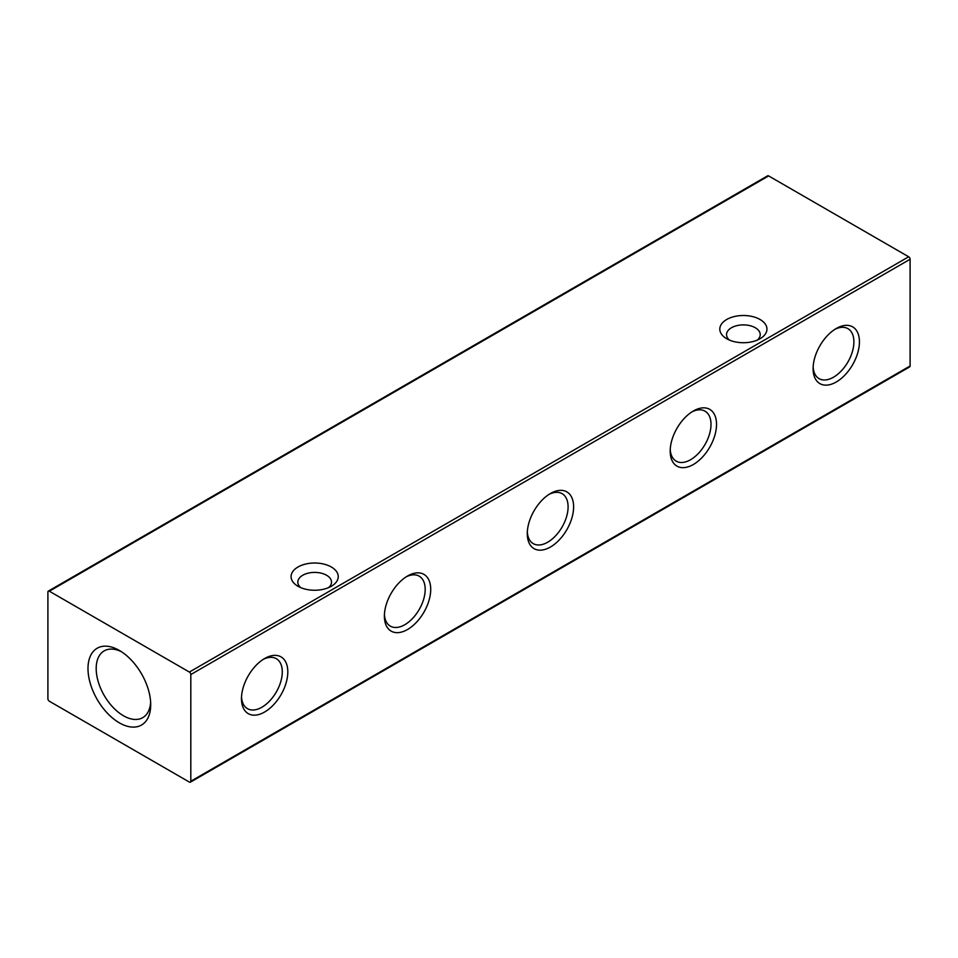 <?xml version="1.0" encoding="UTF-8"?>
<svg xmlns="http://www.w3.org/2000/svg" width="958" height="958" viewBox="0 0 958 958"><rect width="100%" height="100%" fill="white"/><g stroke="black" fill="none" stroke-linecap="round" stroke-linejoin="round"><path stroke-width="1.44" d="M300.764 587.637A16.837 9.724 180 0 1 297.818 582.129A16.837 9.724 180 0 1 302.752 575.255A16.837 9.724 180 0 1 326.57 575.255A16.837 9.724 180 0 1 331.504 582.129A16.837 9.724 180 0 1 328.546 587.637M331.336 586.26L331.336 586.26A23.579 13.616 180 0 1 297.986 586.26L297.986 586.26A23.579 13.616 180 0 1 297.986 567.004A23.579 13.616 180 0 1 331.336 567.004A23.579 13.616 180 0 1 331.336 586.26M729.493 340.114A16.837 9.724 180 0 1 726.535 334.617A16.837 9.724 180 0 1 731.469 327.744A16.837 9.724 180 0 1 755.287 327.744A16.837 9.724 180 0 1 760.221 334.617A16.837 9.724 180 0 1 757.263 340.114M760.053 338.737L760.053 338.737A23.579 13.616 180 0 1 726.703 338.737A23.579 13.616 180 0 1 726.703 319.493A23.579 13.616 180 0 1 760.053 319.493A23.579 13.616 180 0 1 760.053 338.737M150.634 702.25A38.548 22.262 60 0 1 142.73 717.662A38.548 22.262 60 0 1 123.45 715.758A38.548 22.262 60 0 1 98.267 681.785A38.548 22.262 60 0 1 104.171 650.889A38.548 22.262 60 0 1 121.474 651.739M119.355 650.434A44.343 25.603 60 0 1 150.705 704.741A44.343 25.603 60 0 1 119.355 722.847A44.343 25.603 60 0 1 87.992 668.54A44.343 25.603 60 0 1 119.355 650.434L119.355 650.434M263.211 659.391A28.848 16.657 -60 0 1 276.311 658.685A28.848 16.657 -60 0 1 282.287 671.893A28.848 16.657 -60 0 1 261.881 707.232A28.848 16.657 -60 0 1 247.451 708.657A28.848 16.657 -60 0 1 241.524 696.969M264.636 658.517L264.636 658.517A32.764 18.909 -60 0 1 287.807 671.893A32.764 18.909 -60 0 1 264.636 712.01A32.764 18.909 -60 0 1 241.476 698.645A32.764 18.909 -60 0 1 264.636 658.517M406.12 576.884A28.848 16.657 -60 0 1 419.209 576.177A28.848 16.657 -60 0 1 425.184 589.386A28.848 16.657 -60 0 1 404.779 624.724A28.848 16.657 -60 0 1 390.361 626.149A28.848 16.657 -60 0 1 384.421 614.461M407.545 576.009L407.545 576.009A32.764 18.909 -60 0 1 430.717 589.386A32.764 18.909 -60 0 1 407.545 629.502A32.764 18.909 -60 0 1 384.386 616.138A32.764 18.909 -60 0 1 407.545 576.009M549.03 494.376A28.848 16.657 -60 0 1 562.118 493.669A28.848 16.657 -60 0 1 568.094 506.878A28.848 16.657 -60 0 1 547.689 542.216A28.848 16.657 -60 0 1 533.259 543.641A28.848 16.657 -60 0 1 527.331 531.953M550.455 493.502L550.455 493.502A32.764 18.909 -60 0 1 573.614 506.878A32.764 18.909 -60 0 1 550.455 547.006A32.764 18.909 -60 0 1 527.283 533.63A32.764 18.909 -60 0 1 550.455 493.502M691.939 411.868A28.848 16.657 -60 0 1 705.028 411.162A28.848 16.657 -60 0 1 711.004 424.37A28.848 16.657 -60 0 1 690.598 459.708A28.848 16.657 -60 0 1 676.168 461.145A28.848 16.657 -60 0 1 670.241 449.446M693.364 410.994L693.364 410.994A32.764 18.909 -60 0 1 716.524 424.37A32.764 18.909 -60 0 1 693.364 464.498A32.764 18.909 -60 0 1 670.193 451.122A32.764 18.909 -60 0 1 693.364 410.994M834.837 329.36A28.848 16.657 -60 0 1 847.926 328.654A28.848 16.657 -60 0 1 853.901 341.862A28.848 16.657 -60 0 1 833.508 377.201A28.848 16.657 -60 0 1 819.078 378.638A28.848 16.657 -60 0 1 813.15 366.95M836.262 328.498L836.262 328.498A32.764 18.909 -60 0 1 859.434 341.862A32.764 18.909 -60 0 1 836.262 381.991A32.764 18.909 -60 0 1 813.102 368.614A32.764 18.909 -60 0 1 836.262 328.498M48.319 591.11L767.609 175.829A2.024 1.162 60 0 1 768.627 175.925L49.325 591.206A2.024 1.162 -120 0 0 48.319 591.11A2.024 1.162 -120 0 0 47.9 592.032L47.9 698.741A2.024 1.162 -120 0 0 49.325 701.22L189.373 782.075A2.024 1.162 -120 0 0 190.391 782.171A2.024 1.162 -120 0 0 190.81 781.249L190.81 674.54A2.024 1.162 -120 0 0 189.373 672.061L908.675 256.78A2.024 1.162 60 0 1 910.1 259.259L910.1 365.968A2.024 1.162 60 0 1 909.681 366.89L190.391 782.171M49.325 591.206L189.373 672.061M908.675 256.78L768.627 175.925M910.1 365.968L190.81 781.249M190.81 674.54L910.1 259.259"/></g></svg>
